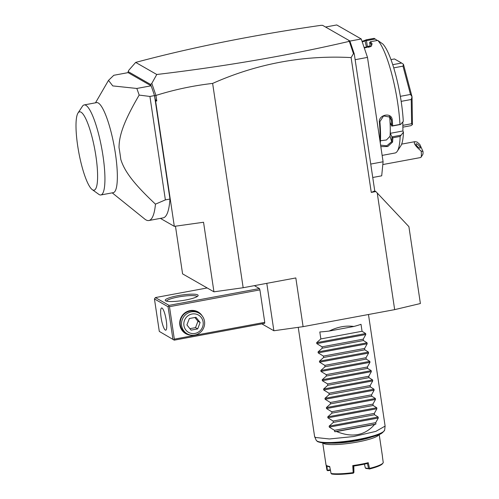 <?xml version="1.0" encoding="UTF-8"?>
<svg xmlns="http://www.w3.org/2000/svg" width="499" height="499" viewBox="0 0 499 499"><rect width="100%" height="100%" fill="white"/><g stroke="black" fill="none" stroke-linecap="round" stroke-linejoin="round"><path stroke-width="0.75" d="M377.238 193.007L408.899 226.646L420.389 303.529L394.665 309.636L377.238 193.007L375.847 191.56L371.268 192.414L351.115 57.585C303.286 55.052 257.122 63.66 212.63 83.414L243.163 287.73L213.946 291.828L203.542 222.248L174.319 226.353L160.391 218.375M213.946 291.828L182.584 273.876L175.461 226.19M212.63 83.414C193.163 85.666 174.27 89.67 155.956 95.434L156.78 100.941L155.607 101.11L154.497 95.596A79.684 16.274 -100.5 0 0 151.372 86.527L150.692 84.506L151.808 83.389L155.956 95.434M174.319 226.353L155.607 101.11M243.163 287.73L295.82 277.943L303.099 326.652L273.876 330.75L261.863 323.876M394.665 309.636L303.099 326.652M375.847 191.56L374.755 190.936L371.268 192.414M374.755 190.936L354.29 53.992L350.317 42.272L348.701 41.155L349.849 40.943L322.616 25.349L321.05 25.324C253.561 35.03 191.766 47.393 135.672 62.412L156.773 74.494L151.808 83.389M150.692 84.506L128.156 71.606L128.817 70.222L135.672 62.412M169.953 199.039L165.375 199.887L155.463 204.153A79.684 16.274 79.5 0 1 148.87 220.521L163.167 217.863A79.684 16.274 -100.5 0 0 169.953 199.039L154.54 95.87M155.869 95.384L154.596 96.051M155.095 99.351L156.78 100.941M151.259 86.184L151.153 85.834M128.156 71.606L128.037 72.642M151.372 86.527A79.684 16.274 -100.5 0 0 151.103 85.803L128.093 72.629L113.797 75.287L108.489 80.389L112.768 85.909L136.807 88.46A79.684 16.274 -100.5 0 1 139.159 95.084L149.918 96.45L165.375 199.887M154.497 95.596L149.918 96.45M151.103 85.803L136.807 88.46M155.463 204.153C133.776 183.8 124.426 171.3 120.783 159.337A49.95 10.198 79.5 0 0 119.024 147.592C119.074 134.911 124.363 120.515 139.159 95.084M148.87 220.521A79.684 16.274 79.5 0 1 144.766 219.073L112.225 192.851M84.156 104.927L96.575 102.619A45.789 9.35 79.5 0 1 98.266 102.987A45.789 9.35 79.5 0 1 114.814 149.794A45.789 9.35 79.5 0 1 113.304 192.651L100.885 194.959A45.789 9.35 -100.5 0 0 102.482 152.619A45.789 9.35 -100.5 0 0 86.096 105.445A45.789 9.35 -100.5 0 0 84.156 104.927A45.789 9.35 -100.5 0 0 82.422 106.275L78.012 113.005A39.839 8.134 -100.5 0 0 78.805 152.494A39.839 8.134 -100.5 0 0 92.253 189.626A39.839 8.134 -100.5 0 0 92.608 189.857A39.839 8.134 -100.5 0 0 95.927 156.231A39.839 8.134 -100.5 0 0 80.994 112.156A39.839 8.134 -100.5 0 0 78.012 113.005M92.253 189.626L98.783 194.323A45.789 9.35 -100.5 0 0 99.195 194.591A45.789 9.35 -100.5 0 0 100.885 194.959M349.119 41.392C289.108 55.383 224.993 66.417 156.773 74.494M349.849 40.943L350.204 42.184M354.29 53.992L353.473 53.636L351.115 57.585M349.387 41.579L353.473 53.636M349.893 41.093L361.251 38.984L336.738 24.95L325.548 27.027M372.747 177.488L381.704 175.823L383.089 161.77L370.738 164.065M355.138 59.693L367.489 57.397L383.089 161.77M361.251 38.984L367.489 57.397M377.749 40.394A58.277 11.901 79.5 0 1 399.973 124.426L400.566 124.488L403.292 121.382A53.518 10.928 79.5 0 0 382.827 44.012L377.749 40.394L370.42 41.754A58.277 11.901 79.5 0 1 372.086 43.806L371.368 46.145L364.307 48.01M379.982 140.974A58.277 11.901 -100.5 0 0 379.421 122.392C378.036 114.795 391.777 111.695 392.239 120.01A58.277 11.901 79.5 0 1 392.651 125.785L399.973 124.426M389.32 116.311L389.744 117.926A51.141 10.442 79.5 0 1 390.255 127.937L390.337 133.308L402.93 130.969L403.454 132.129L400.154 136.427L392.832 137.793A58.277 11.901 79.5 0 1 392.57 142.078L387.773 146.513L380.824 146.619M400.154 136.427A58.277 11.901 79.5 0 1 397.254 151.284A58.277 11.901 79.5 0 1 395.046 153L382.134 155.401M370.42 41.754L369.653 42.465L370.308 46.85M369.665 42.403A57.56 11.751 79.5 0 1 371.456 44.586L371.661 45.128L371.069 46.376M364.12 47.461L367.046 46.918A51.141 10.442 79.5 0 1 368.936 47.33A51.141 10.442 79.5 0 1 369.042 47.393L367.358 46.426L366.459 40.569L366.896 39.733L374.219 38.373L377.288 40.481M372.086 43.806L371.456 44.586L371.537 45.733M362.068 41.405L365.592 40.095A58.277 11.901 79.5 0 1 366.428 39.777A58.277 11.901 79.5 0 1 366.896 39.733M366.428 39.777L373.757 38.411A58.277 11.901 79.5 0 1 374.219 38.373M365.592 40.095L365.05 40.918A57.56 11.751 79.5 0 1 366.459 40.569M366.497 40.656L375.279 39.022M403.454 132.129A53.518 10.928 79.5 0 1 400.784 145.901L397.254 151.284M402.93 130.969L402.793 121.949M380.456 140.743L386.451 139.988L390.025 136.289A51.141 10.442 79.5 0 0 390.255 127.937L390.174 122.561L391.784 126.116L392.651 125.785M390.337 133.308L391.964 136.982A57.56 11.751 79.5 0 1 391.696 141.66L386.787 145.808L380.606 145.147M400.728 135.229L391.94 136.863M391.964 136.982L392.832 137.793M392.57 142.078L391.696 141.66L390.025 136.289M379.421 122.392L383.563 115.943L390.262 117.171L391.366 119.86A57.56 11.751 79.5 0 1 391.802 126.097M380.3 143.138A57.56 11.751 -100.5 0 0 379.92 121.987M392.239 120.01L391.366 119.86L389.744 117.926M391.784 126.116L400.566 124.488M370.171 45.902L367.358 46.426M392.719 64.683L401.595 63.03L403.429 64.271A35.679 7.285 79.5 0 1 403.454 64.327L412.024 96.725L410.49 94.448L400.348 96.332M393.717 67.864L402.999 66.142L403.454 64.327M390.96 59.606L394.472 58.957L401.595 63.03M402.874 127.158L410.958 125.654L412.442 124.575A35.679 7.285 79.5 0 0 412.455 124.544L411.606 123.721L402.843 125.349M401.159 101.366L411.238 99.494L411.606 123.721M412.024 96.725A35.679 7.285 79.5 0 1 412.037 96.812L412.455 124.544M411.238 99.494L412.037 96.812M402.999 66.142L410.49 94.448M362.255 41.947L365.05 40.918L366.416 47.037M382.814 164.558L420.663 157.528A8.327 1.703 -100.5 0 0 420.975 157.279A8.327 1.703 -100.5 0 0 421.399 154.347A8.327 1.703 -100.5 0 0 421.137 151.085L422.996 151.49A5.944 1.216 79.5 0 1 422.74 154.584L420.975 157.279M421.137 151.085C415.274 146.007 413.197 142.864 414.9 141.66L417.058 142.04L419.834 144.485L422.996 151.49M416.091 144.71A2.975 0.892 44.8 0 0 418.237 147.249A2.975 0.892 44.8 0 0 420.252 148.066A2.975 0.892 44.8 0 0 420.189 147.23A2.975 0.892 44.8 0 0 418.043 144.691A2.975 0.892 44.8 0 0 416.029 143.874A2.975 0.892 44.8 0 0 416.091 144.71M266.79 283.338L273.876 330.75M172.916 339.208L168.063 306.742L154.447 298.945L155.414 297.572L169.036 305.369L168.687 306.13L169.479 306.685L174.332 339.152L264.757 322.348L264.657 323.352L174.232 340.156L159.3 331.417L174.232 340.156M264.757 322.348L259.904 289.882L259.461 288.565L254.365 285.646M155.414 297.572L207.172 287.954M169.036 305.369L259.461 288.565M165.662 300.828A16.648 2.782 171.5 0 1 165.525 300.747A16.648 2.782 171.5 0 1 178.18 295.614A16.648 2.782 171.5 0 1 197.71 294.878A16.648 2.782 171.5 0 1 197.984 295.895A16.648 2.782 171.5 0 1 182.409 300.56A16.648 2.782 171.5 0 1 165.662 300.828M169.479 306.685L259.904 289.882M191.248 335.16A12.487 12.045 -60.2 0 1 179.865 325.011A12.487 12.045 -60.2 0 1 187.705 311.295A12.487 12.045 -60.2 0 1 202.232 315.967M174.332 339.152L173.708 339.763M154.447 298.945L159.3 331.417M165.325 330.095A11.296 2.308 79.5 0 1 161.246 318.543A11.296 2.308 79.5 0 1 161.614 307.97A11.296 2.308 79.5 0 1 162.032 308.058A11.296 2.308 79.5 0 1 166.117 319.61A11.296 2.308 79.5 0 1 165.743 330.182A11.296 2.308 79.5 0 1 165.325 330.095M168.063 306.742L168.687 306.13M166.566 301.165A15.463 2.582 171.5 0 1 180.27 296.643A15.463 2.582 171.5 0 1 196.737 296.25A15.463 2.582 171.5 0 1 197.111 296.599M185.84 333.026A11.895 11.471 -60.2 0 1 180.301 324.83A11.895 11.471 -60.2 0 1 190.013 311.108A11.895 11.471 -60.2 0 1 197.654 312.38L198.982 313.141A11.895 11.471 -60.2 0 1 204.44 325.36A11.895 11.471 -60.2 0 1 194.81 335.06A11.895 11.471 119.8 0 1 187.169 333.787L185.84 333.026M187.169 333.787A11.895 11.471 119.8 0 1 181.711 321.568A11.895 11.471 119.8 0 1 191.342 311.869A11.895 11.471 -60.2 0 1 198.982 313.141M192.065 314.002A9.961 9.606 119.8 0 0 183.931 325.498A9.961 9.606 119.8 0 0 194.972 333.432A9.961 9.606 -60.2 0 0 203.105 321.936A9.961 9.606 -60.2 0 0 192.065 314.002M200.124 322.491L197.691 328.903L191.08 330.126L186.913 324.943L189.346 318.53L195.957 317.302L200.124 322.491L197.947 321.244L195.508 327.656L189.888 328.648M197.691 328.903L195.508 327.656M194.884 317.501L197.947 321.244M368.474 314.501L385.116 426.09L375.834 431.386L353.573 436.538L329.446 438.97L315.487 437.467L314.613 436.625L298.24 327.332M378.286 418.012L375.716 422.653L375.922 424.044A35.679 5.963 171.5 0 1 374.574 424.499L336.613 431.554A35.679 5.963 171.5 0 1 334.717 431.704L334.511 430.313L329.284 427.119L329.14 426.134L333.332 422.422L374.537 414.763L378.136 417.027L378.286 418.012L329.284 427.119M353.835 326.477L329.178 331.055C337.655 326.87 345.876 325.342 353.835 326.477A35.679 5.963 171.5 0 0 361.02 324.313L362.056 331.267L365.655 333.532L365.804 334.517L363.235 339.158L363.447 340.543L367.046 342.813L367.189 343.792L364.626 348.439L364.831 349.824L368.43 352.088L368.58 353.074L366.01 357.714L366.216 359.099L369.815 361.363L369.965 362.349L367.395 366.99L367.601 368.374L371.206 370.645L371.35 371.624L368.78 376.271L368.992 377.656L372.591 379.92L372.734 380.905L370.171 385.546L370.377 386.931L373.976 389.195L374.125 390.181L371.555 394.821L371.761 396.206L375.36 398.476L375.51 399.456L372.94 404.103L373.152 405.487L376.751 407.752L376.895 408.737L374.331 413.378L374.537 414.763M329.178 331.055A35.679 5.963 171.5 0 1 319.809 331.972L320.851 338.927L316.659 342.638L316.809 343.624L322.03 346.817L322.235 348.202L318.05 351.914L318.194 352.899L323.414 356.093L323.626 357.477L319.435 361.195L319.578 362.174L324.805 365.368L325.011 366.759L320.82 370.47L320.969 371.456L326.19 374.649L326.396 376.034L322.204 379.745L322.354 380.731L327.575 383.924L327.781 385.309L323.595 389.027L323.739 390.006L328.966 393.206L329.172 394.59L324.98 398.302L325.13 399.287L330.35 402.481L330.556 403.866L326.365 407.577L326.514 408.562L331.735 411.756L331.941 413.141L327.756 416.858L327.899 417.838L333.12 421.037L333.332 422.422M336.613 431.554C352.213 437.897 364.863 435.546 374.574 424.499M334.511 430.313L375.716 422.653M375.922 424.044L334.717 431.704M333.12 421.037L374.331 413.378M331.941 413.141L373.152 405.487M331.735 411.756L372.94 404.103M330.556 403.866L371.761 396.206M330.35 402.481L371.555 394.821M329.172 394.59L370.377 386.931M328.966 393.206L370.171 385.546M327.781 385.309L368.992 377.656M327.575 383.924L368.78 376.271M326.396 376.034L367.601 368.374M326.19 374.649L367.395 366.99M325.011 366.759L366.216 359.099M324.805 365.368L366.01 357.714M323.626 357.477L364.831 349.824M323.414 356.093L364.626 348.439M322.235 348.202L363.447 340.543M322.03 346.817L363.235 339.158M320.851 338.927L362.056 331.267M331.224 443.156A27.351 4.572 -8.5 0 0 371.137 437.186M322.853 442.912A28.543 4.772 -8.5 0 0 323.427 443.38A28.543 4.772 -8.5 0 0 353.248 442.744A28.543 4.772 -8.5 0 0 379.072 434.51M379.128 434.061L382.452 456.323A28.543 4.772 -8.5 0 1 382.427 456.697L383.257 462.592A28.543 4.772 -8.5 0 1 383.032 462.985A28.543 4.772 -8.5 0 1 369.553 468.386L368.231 462.698A28.543 4.772 -8.5 0 1 352.768 465.573L353.173 472.615A28.543 4.772 -8.5 0 1 331.068 473.501L329.702 466.496A28.543 4.772 -8.5 0 1 326.751 465.648A28.543 4.772 -8.5 0 1 326.527 465.505A28.543 4.772 -8.5 0 1 325.997 464.762A28.543 4.772 -8.5 0 1 326.028 464.388M369.553 468.386L369.104 468.823L368.58 468.542L367.42 463.477L368.231 462.698M364.451 464.145L365.33 467.987L368.58 468.542M365.33 467.987L366.048 468.474L369.104 468.823M369.291 469.029A27.832 4.653 -8.5 0 0 382.44 463.764L383.032 462.985M326.14 465.124L326.926 470.095L327.731 470.694L330.444 470.314M326.92 465.785L327.356 470.495M327.618 470.183L330.344 469.802M329.789 466.933A27.832 4.653 171.5 0 1 327.319 466.072L326.527 465.505M331.068 473.501L331.804 474.05A27.832 4.653 171.5 0 0 353.273 473.189L353.579 472.871L353.173 472.615M352.768 465.573L353.548 466.054L353.934 472.391L353.579 472.871M353.816 466.016L353.934 472.391M353.554 466.054A27.832 4.653 -8.5 0 0 367.42 463.477M316.204 440.243L317.52 441.59C322.996 443.798 334.193 443.705 351.115 441.316L370.95 437.243C377.487 434.797 381.498 435.147 384.648 430.013A34.637 5.788 171.5 0 1 354.034 440.155A34.637 5.788 171.5 0 1 317.046 441.06A34.637 5.788 171.5 0 1 316.204 440.243L314.613 436.625M383.4 431.647A33.489 5.595 171.5 0 1 352.356 441.11A33.489 5.595 171.5 0 1 318.281 441.715M378.136 417.027L329.14 426.134M376.895 408.737L327.899 417.838M376.751 407.752L327.756 416.858M375.51 399.456L326.514 408.562M375.36 398.476L326.365 407.577M374.125 390.181L325.13 399.287M373.976 389.195L324.98 398.302M372.734 380.905L323.739 390.006M372.591 379.92L323.595 389.027M371.35 371.624L322.354 380.731M371.206 370.645L322.204 379.745M369.965 362.349L320.969 371.456M369.815 361.363L320.82 370.47M368.58 353.074L319.578 362.174M368.43 352.088L319.435 361.195M367.189 343.792L318.194 352.899M367.046 342.813L318.05 351.914M365.804 334.517L316.809 343.624M365.655 333.532L316.659 342.638M95.496 102.819L108.489 80.389M414.9 141.66L401.658 144.124M384.648 430.013L385.116 426.09M322.666 442.494L325.997 464.762"/></g></svg>
